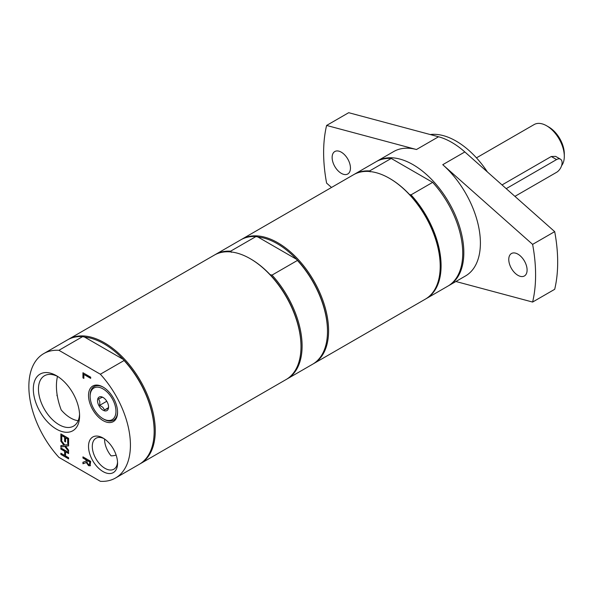 <?xml version="1.0" encoding="UTF-8"?>
<svg xmlns="http://www.w3.org/2000/svg" width="594" height="594" viewBox="0 0 594 594"><rect width="100%" height="100%" fill="white"/><g stroke="black" fill="none" stroke-linecap="round" stroke-linejoin="round"><path stroke-width="0.89" d="M57.507 376.381A52.844 30.509 -120 0 0 61.212 409.949A29.091 16.795 60 0 0 78.156 420.701M104.566 439.011A17.872 10.313 60 0 0 111.078 455.865A52.844 30.509 -120 0 0 116.142 455.115M57.403 396.413A29.091 16.795 60 0 1 56.876 395.218L57.173 395.055M79.551 414.226A29.091 16.795 60 0 1 73.567 426.128A29.091 16.795 60 0 1 59.021 424.688A29.091 16.795 60 0 1 40.021 399.057A29.091 16.795 60 0 1 44.476 375.75A29.091 16.795 60 0 1 57.774 376.514M487.392 171.948A70.255 40.563 -120 0 0 430.234 134.541M448.403 285.818A71.822 41.469 -120 0 0 448.96 285.506A71.822 41.469 -120 0 0 463.832 252.628A71.822 41.469 -120 0 0 432.484 180.353A71.822 41.469 -120 0 0 377.138 161.115A71.822 41.469 -120 0 0 376.596 161.442M448.96 285.506L465.518 275.95A71.822 41.469 -120 0 0 480.398 243.072A71.822 41.469 -120 0 0 442.753 164.694L464.835 151.945L554.692 231.63L532.61 244.379L442.753 164.694M377.138 161.115L393.703 151.552A71.822 41.469 -120 0 1 416.468 149.517L326.611 125.445L348.693 112.697L438.55 136.768A71.822 41.469 60 0 1 464.835 151.945M326.611 125.445A149.888 86.538 -120 0 0 326.611 183.123L331.504 187.466M341.29 152.175A12.957 7.484 60 0 1 349.755 163.595A12.957 7.484 60 0 1 347.772 173.983A12.957 7.484 60 0 1 341.29 173.337A12.957 7.484 60 0 1 332.826 161.917A12.957 7.484 60 0 1 334.808 151.537A12.957 7.484 60 0 1 341.29 152.175M455.895 281.504L532.61 302.056A149.888 86.538 -120 0 0 532.61 244.379M532.61 302.056L554.692 289.308A149.888 86.538 -120 0 0 554.692 231.63M517.931 254.158A12.957 7.484 60 0 1 526.395 265.577A12.957 7.484 60 0 1 524.413 275.965A12.957 7.484 60 0 1 517.931 275.326A12.957 7.484 60 0 1 509.466 263.907A12.957 7.484 60 0 1 511.449 253.519A12.957 7.484 60 0 1 517.931 254.158M58.925 350.304L82.663 336.598A71.822 41.469 -120 0 0 67.464 339.902L43.733 353.608A71.822 41.469 -120 0 0 58.925 457.387L100.356 481.303A71.822 41.469 -120 0 0 115.548 477.999A71.822 41.469 -120 0 0 100.356 374.22L58.925 350.304A71.822 41.469 -120 0 0 43.733 353.608M82.663 336.598L84.608 337.088L123.248 359.392A71.042 41.016 -120 0 0 84.608 337.088M115.548 477.999L139.286 464.3A71.822 41.469 -120 0 0 154.158 431.422L154.158 430.784A71.042 41.016 -120 0 0 123.248 359.392L124.087 360.521L100.356 374.22M139.835 463.973A71.822 41.469 -120 0 0 140.392 463.662A71.822 41.469 -120 0 0 155.264 430.784A71.822 41.469 -120 0 0 123.916 358.509A71.822 41.469 -120 0 0 68.57 339.263A71.822 41.469 -120 0 0 68.02 339.59M154.158 431.422A71.822 41.469 -120 0 0 124.087 360.521M88.499 464.411L89.531 464.441L89.791 461.998L86.887 460.32L87.288 463.209L88.499 464.411M89.494 464.478L90.013 461.872L86.887 460.32M86.026 459.823L86.026 461.189L86.026 459.823L82.952 458.048L82.952 456.868L90.682 461.33L90.006 465.889M90.496 465.533L88.803 465.57L86.538 462.414L82.952 463.773L82.952 462.229L86.026 461.189M86.249 459.697L82.952 458.048M83.175 457.922L83.175 456.994M90.273 465.659L88.58 465.696L86.316 462.54L82.952 463.773M83.175 463.647L83.175 462.154M82.952 372.728L90.682 377.19L90.682 378.378L83.865 374.443L83.865 378.423L82.952 377.895L82.952 372.728M90.682 378.118L83.865 374.443M83.865 378.17L82.952 377.895M83.175 377.769L83.175 372.854M68.6 438.379L68.6 443.963L67.686 443.436L67.686 439.04L65.57 437.815L65.57 441.914L64.657 441.387L64.657 437.288L61.783 435.632L61.783 440.028L60.87 439.501L60.87 433.917L68.6 438.379M68.6 443.711L67.686 443.436M67.909 443.31L67.686 439.04M67.909 438.914L65.57 437.815M65.57 441.661L64.657 441.387M64.872 441.26L64.657 437.288M64.872 437.162L61.783 435.632M61.783 439.775L60.87 439.501M61.093 439.374L61.093 434.043M60.87 441.231L63.952 445.218L60.87 441.231L60.87 439.946L64.739 445.025L68.6 444.498L68.6 445.856L65.578 446.235L68.6 450.155L68.6 451.433L64.791 446.443L60.87 446.97L60.87 445.611L63.952 445.218M61.093 441.104L61.093 440.236M68.6 445.76L65.578 446.235M68.6 451.017L64.791 446.443M65.013 446.317L60.87 446.97M61.093 446.844L61.093 445.582M64.657 451.299L64.657 455.405L64.657 451.299L60.87 449.109L60.87 447.928L68.6 452.39L68.6 453.571L65.57 451.826L65.57 455.932L68.6 457.684L68.6 458.865L60.87 454.403L60.87 453.222L64.657 455.405M64.872 451.165L60.87 449.109M61.093 448.982L61.093 448.054M68.6 453.319L65.57 451.826M68.6 458.613L60.87 454.403M61.093 454.276L61.093 453.348M117.567 411.731A19.402 11.204 60 0 1 113.053 420.418A19.402 11.204 60 0 1 103.853 419.201L103.044 418.733A18.266 10.543 60 0 1 90.132 396.361A18.266 10.543 60 0 1 108.286 393.221A18.266 10.543 60 0 1 111.709 419.884A18.266 10.543 60 0 1 103.044 418.733M90.132 396.361L90.132 395.433A19.402 11.204 60 0 1 103.453 387.288M103.044 420.597A20.545 11.858 -120 0 0 117.567 412.206A20.545 11.858 -120 0 0 103.044 387.05A20.545 11.858 -120 0 0 88.521 395.433A20.545 11.858 -120 0 0 103.044 420.597M117.538 462.05A17.872 10.313 60 0 1 113.87 469.201A17.872 10.313 60 0 1 104.938 468.31A17.872 10.313 60 0 1 93.258 452.569A17.872 10.313 60 0 1 95.998 438.246A17.872 10.313 60 0 1 104.024 438.647M103.044 471.584A20.545 11.858 -120 0 0 117.567 463.201A20.545 11.858 -120 0 0 103.044 438.038A20.545 11.858 -120 0 0 88.521 446.428A20.545 11.858 -120 0 0 103.044 471.584M56.452 429.135A32.715 18.889 -120 0 0 79.589 415.778A32.715 18.889 -120 0 0 56.452 375.705A32.715 18.889 -120 0 0 33.323 389.063A32.715 18.889 -120 0 0 56.452 429.135M103.43 397.69L102.398 397.2L98.611 398.968L99.829 401.759L99.681 405.346L106.764 401.254M99.681 405.346L102.792 407.254L104.537 409.957L108.316 408.189L108.546 406.459M104.537 409.957L108.398 407.722M106.749 410.684A7.804 4.507 60 0 1 98.953 405.732A7.804 4.507 60 0 1 99.339 396.955A7.804 4.507 60 0 1 103.044 397.445A7.804 4.507 60 0 1 108.568 407.009A7.804 4.507 60 0 1 106.749 410.684M140.392 463.662L286.122 379.529A71.822 41.469 -120 0 0 300.995 346.651A71.822 41.469 -120 0 0 250.208 258.687A71.822 41.469 -120 0 0 214.3 255.13L68.57 339.263M250.765 259.006L250.208 258.687L250.765 259.006A71.042 41.016 60 0 1 270.084 274.621A71.042 41.016 60 0 1 300.995 346.012L300.995 346.651M241.35 239.523A71.822 41.469 60 0 1 241.899 239.196A71.822 41.469 60 0 1 277.806 242.753A71.822 41.469 60 0 1 324.725 306.036A71.822 41.469 60 0 1 313.721 363.587A71.822 41.469 60 0 1 313.164 363.899M231.445 252.309L230.598 251.188L255.992 236.531L257.937 237.013A71.042 41.016 60 0 1 277.257 243.711A71.042 41.016 60 0 1 296.577 259.326A71.042 41.016 60 0 1 327.487 330.709L327.487 331.348A71.822 41.469 -120 0 0 297.416 260.447L272.03 275.104A71.822 41.469 60 0 1 287.221 378.89A71.822 41.469 60 0 1 286.664 379.202M272.03 275.104L270.084 274.621M214.857 254.819A71.822 41.469 60 0 1 215.407 254.492A71.822 41.469 60 0 1 230.598 251.188M287.221 378.89L312.615 364.226A71.822 41.469 -120 0 0 327.487 331.348M255.992 236.531A71.822 41.469 -120 0 0 240.793 239.835L215.407 254.492M257.937 237.013L296.577 259.326L297.416 260.447M353.957 174.502A71.822 41.469 60 0 1 354.395 174.242A71.822 41.469 60 0 1 369.594 170.938L391.231 158.45L432.662 182.365L411.018 194.862A71.822 41.469 60 0 1 426.217 298.641A71.822 41.469 60 0 1 425.772 298.893M426.217 298.641L447.854 286.145A71.822 41.469 -120 0 0 432.662 182.365M391.231 158.45A71.822 41.469 -120 0 0 376.039 161.754L354.395 174.242M313.721 363.587L425.334 299.153A71.822 41.469 -120 0 0 440.206 266.275A71.822 41.469 -120 0 0 389.426 178.311A71.822 41.469 -120 0 0 353.512 174.755L241.899 239.196M389.426 178.311L389.864 178.564A71.198 41.105 60 0 1 409.474 194.476L411.018 194.862M369.594 170.938L370.262 171.837M409.474 194.476A71.198 41.105 60 0 1 440.206 265.763A71.198 41.105 60 0 1 440.206 266.015M561.605 165.659A24.978 14.419 -120 0 0 564.3 156.385A24.978 14.419 -120 0 0 546.636 125.787A24.978 14.419 -120 0 0 534.147 124.554L476.447 157.863M502.034 184.934L551.269 156.512L555.62 156.385L560.476 159.185A7.804 4.507 120 0 0 556.571 159.571L506.214 188.647M564.3 156.385L564.3 153.839A21.859 12.623 -120 0 0 548.841 127.064L546.636 125.787M514.924 196.362L556.571 172.319A7.804 4.507 120 0 0 561.672 165.444A7.804 4.507 120 0 0 560.476 159.185M416.468 149.517L438.55 136.768M556.571 159.571L551.269 156.512M440.206 265.763L440.206 266.275"/></g></svg>
